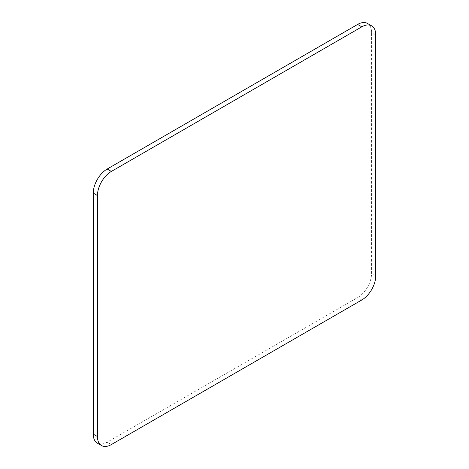 <?xml version="1.0" encoding="UTF-8"?>
<svg xmlns="http://www.w3.org/2000/svg" width="469" height="469" viewBox="0 0 469 469"><rect width="100%" height="100%" fill="white"/><g stroke="black" fill="none" stroke-linecap="round" stroke-linejoin="round"><path stroke-width="0.35" stroke-dasharray="2.35 1.76" d="M97.347 443.141A19.68 11.362 120 0 0 107.184 442.167L357.642 297.563A19.68 11.362 120 0 0 371.559 273.462L371.559 32.461A19.68 11.362 120 0 0 367.479 23.45M375.733 275.872L371.559 273.462M361.816 299.972L357.642 297.563M375.733 34.87L371.559 32.461M111.358 444.577L107.184 442.167"/><path stroke-width="0.7" d="M361.816 299.972A19.68 11.362 120 0 0 375.733 275.872L375.733 34.87A19.68 11.362 120 0 0 371.653 25.859A19.68 11.362 120 0 0 361.816 26.833L111.358 171.437A19.68 11.362 120 0 0 97.441 195.538L97.441 436.539A19.68 11.362 120 0 0 101.521 445.55A19.68 11.362 120 0 0 111.358 444.577L361.816 299.972M371.653 25.859L367.479 23.45A19.68 11.362 120 0 0 357.642 24.423L107.184 169.028A19.68 11.362 120 0 0 93.267 193.128L93.267 434.13A19.68 11.362 120 0 0 97.347 443.141L101.521 445.55M361.816 26.833L357.642 24.423M111.358 171.437L107.184 169.028M97.441 195.538L93.267 193.128M97.441 436.539L93.267 434.13"/></g></svg>

